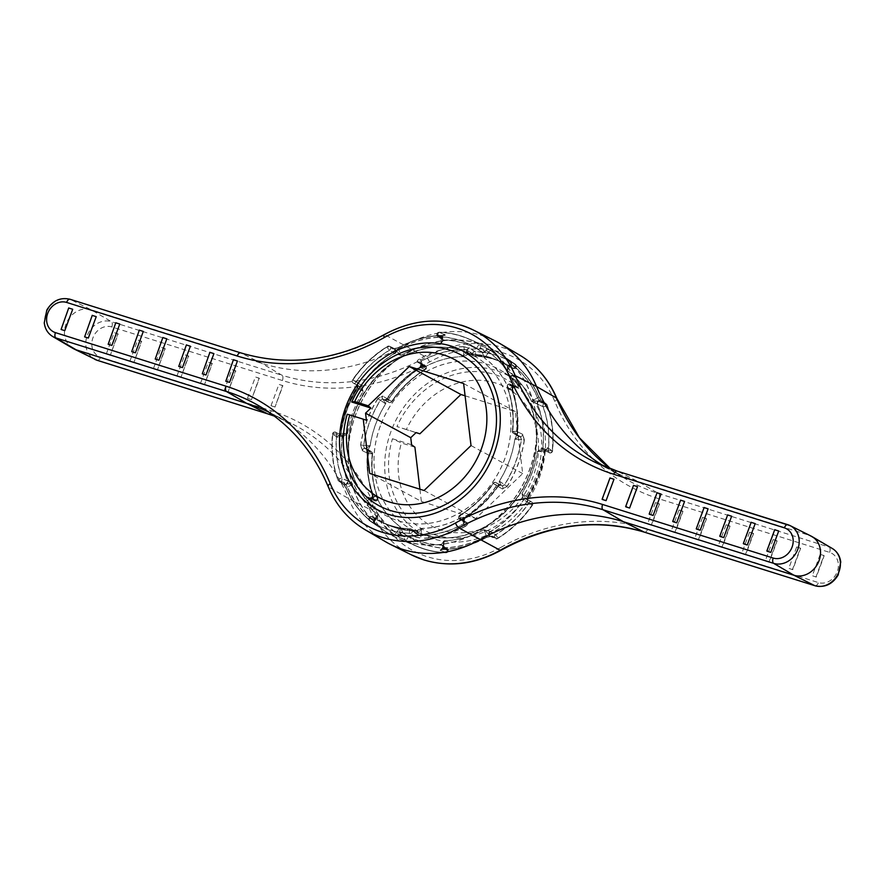 <?xml version="1.0" encoding="UTF-8"?>
<svg xmlns="http://www.w3.org/2000/svg" width="885" height="885" viewBox="0 0 885 885"><rect width="100%" height="100%" fill="white"/><g stroke="black" fill="none" stroke-linecap="round" stroke-linejoin="round"><path stroke-width="0.66" stroke-dasharray="4.42 3.32" d="M500.833 485.146L502.215 486.02L504.638 484.814A102.428 87.88 -61.5 0 0 515.457 462.833A102.428 87.88 -61.5 0 0 521.453 439.347L520.502 436.604A2.257 1.881 -63.8 0 0 522.714 434.358L524.396 439.933L514.871 439.281A94.983 81.497 118.5 0 1 499.383 481.152L501.242 485.345A2.257 2.157 113.6 0 0 500.91 485.168A2.257 2.157 113.6 0 1 500.91 485.168A2.257 2.157 113.6 0 0 498.244 485.976L499.383 481.152L507.216 486.396L502.492 489.029L494.084 484.095L498.554 485.788C489.471 499.085 478.331 509.76 465.112 517.813L465.001 517.791A2.257 2.102 -85.8 0 0 464.171 520.822L464.636 521.995L458.983 518.51L464.171 520.822L461.362 517.548L464.702 517.714A98.733 84.717 -61.5 0 0 497.99 485.854A2.257 1.991 117.9 0 1 500.833 485.146L502.215 486.02A2.257 1.87 119 0 1 502.492 489.029M362.286 450.642L368.282 453.596L372.463 453.773L367.64 450.697L370.129 445.719L360.604 445.066L362.286 450.642A2.257 1.881 116.2 0 1 364.498 448.396L365.726 448.407A2.257 2.135 137.5 0 1 367.64 450.697L367.574 450.299C365.959 465.919 367.706 480.644 372.817 494.494L377.552 497.768A2.257 0.929 -20.5 0 1 377.729 497.99A2.257 0.929 -20.5 0 1 376.634 499.328A2.257 0.929 -20.5 0 1 373.802 499.837L367.839 497.182A2.257 1.892 -66.1 0 0 368.746 498.189L368.746 498.189A2.257 1.892 -66.1 0 0 370.417 498.023L369.963 498.034M370.417 498.023L369.963 499.483L376.114 495.932L372.873 494.604A2.257 2.035 -32.8 0 1 371.567 497.359L370.417 498.023L376.379 500.678L371.567 497.359L376.114 495.932A94.983 81.497 118.5 0 0 400.285 526.885L399.71 533.412A2.257 1.903 146.1 0 1 402.708 532.803L400.285 526.885L396.214 533.102A2.257 1.151 -53.7 0 1 393.991 534.44L405.186 540.027A2.257 1.151 123.4 0 0 407.343 538.644A2.257 1.151 123.4 0 0 407.576 536.221L402.985 533.091A98.733 84.717 -61.5 0 0 421.271 541.775A98.733 84.717 -61.5 0 0 441.515 545.193A2.257 1.903 123.6 0 1 442.389 545.459L442.345 545.414A2.257 1.748 -40.3 0 0 442.345 545.414A2.257 1.748 -40.3 0 1 442.622 546.886L442.456 548.224L447.976 550.57L443.142 547.361L442.5 545.614L442.201 548.092L440.94 549.74L442.423 549.629A2.257 1.04 89.1 0 1 442.212 549.585C439.867 549.64 439.192 549.917 440.199 550.426A2.257 1.958 -67 0 0 442.456 548.224L443.407 547.926L444.303 540.713L441.195 544.894L446.35 548.401A2.257 1.062 -88.1 0 1 447.002 551.101A2.257 1.062 -88.1 0 1 445.907 552.804A2.257 1.062 -88.1 0 1 445.719 552.76L440.199 550.426M486.23 537.472L491.983 536.177A2.257 1.98 114.8 0 1 490.19 536.321L490.19 536.321A2.257 1.98 114.8 0 1 489.272 535.348L488.808 534.186A2.257 1.637 130.7 0 1 490.146 531.431L483.962 529.794L488.808 534.186L494.494 537.77L489.272 535.348L486.473 536.078A2.257 0.697 -118.9 0 1 486.54 537.494L486.54 537.494A2.257 0.697 -118.9 0 1 486.23 537.472A104.673 89.816 -61.5 0 1 442.212 549.585M491.983 536.177L497.215 538.589A2.257 0.653 58.7 0 0 497.525 538.622A2.257 0.653 58.7 0 0 497.381 537.239A2.257 0.653 58.7 0 0 495.611 534.85L490.522 531.708A98.733 84.717 -61.5 0 0 508.687 517.725A98.733 84.717 -61.5 0 0 523.809 499.848A2.257 1.87 119 0 1 526.409 498.996L525.79 498.642A2.257 1.582 -59.6 0 1 525.878 498.709L531.852 502.027L525.878 498.709L521.984 493.41A94.983 81.497 118.5 0 0 537.472 451.538L543.91 449.956A2.257 1.604 109.9 0 1 543.423 449.89A2.257 1.604 109.9 0 1 543.412 449.89A2.257 1.604 109.9 0 1 542.505 447.943L537.472 451.538L545.271 451.372C542.826 467.855 537.118 483.298 528.124 497.713L527.239 502.448A2.257 1.991 -62.1 0 0 526.852 499.383L527.261 499.97L528.124 497.713L521.984 493.41L523.389 499.616L532.482 505.18L527.239 502.448M545.138 449.967L545.813 449.58L545.072 451.14C545.536 448.507 546.322 447.39 547.45 447.777A2.257 1.98 121.1 0 1 545.138 449.967L543.91 449.956L550.016 452.91L545.138 449.967L544.054 451.604A102.428 87.88 118.5 0 1 527.239 497.071L526.852 499.383M537.272 404.036A2.257 1.704 -79.7 0 1 538.069 400.993L539.219 400.33L544.131 403.582L538.069 400.993L531.487 401.325A94.983 81.497 118.5 0 0 507.315 370.373L509.926 364.952A2.257 1.847 92.7 0 1 507.437 365.826L507.315 370.373L511.386 364.155A2.257 1.151 126.3 0 0 511.696 361.788C523.555 370.583 532.56 382.099 538.688 396.336L538.688 396.336A2.257 0.951 -23.1 0 0 538.511 396.126L541.908 401.226A2.257 1.969 -56.5 0 0 541.222 400.352L541.222 400.352A2.257 1.969 -56.5 0 0 539.219 400.33L537.637 397.774L531.487 401.325L543.069 406.547A2.257 0.929 159.5 0 0 545.912 406.038A2.257 0.929 159.5 0 0 547.007 404.699A2.257 0.929 159.5 0 0 546.819 404.478L541.908 401.226M538.511 396.126A104.673 89.816 -61.5 0 0 511.685 361.777A2.257 1.151 126.3 0 0 511.685 361.777L510.335 360.815A2.257 1.936 124.3 0 1 510.678 363.79L509.926 364.952L515.778 367.275L510.678 363.79M499.771 353.58A105.868 90.845 -61.5 0 0 485.788 346.002A105.868 90.845 -61.5 0 0 479.095 343.557A105.868 90.845 -61.5 0 0 360.737 402.863A105.868 90.845 -61.5 0 0 385.229 531.42A105.868 90.845 -61.5 0 0 399.212 538.998A105.868 90.845 -61.5 0 0 405.905 541.443A105.868 90.845 -61.5 0 0 524.263 482.137A105.868 90.845 -61.5 0 0 499.771 353.58L515.435 364.288A103.799 89.075 -61.5 0 0 496.197 355.151A103.799 89.075 -61.5 0 0 474.902 351.555L469.537 347.993A2.257 1.903 -56.4 0 0 467.18 350.128L464.194 349.332L463.298 356.544L468.95 353.746L474.272 355.914A2.257 1.062 91.9 0 0 474.46 355.958A2.257 1.062 91.9 0 0 475.555 354.265A2.257 1.062 91.9 0 0 474.902 351.555A2.257 1.903 -56.4 0 0 472.546 353.69L467.014 351.478A2.257 1.991 -90.7 0 0 468.95 353.746L469.304 353.812A2.257 1.958 113 0 1 467.568 351.588M510.568 365.085A2.257 1.925 112.7 0 1 508.101 366.058L508.222 366.091A2.257 1.847 92.7 0 1 508.222 366.091L510.457 363.558C510.733 361.334 510.556 360.328 509.926 360.527L515.457 364.299A2.257 1.936 124.3 0 1 515.778 367.275A2.257 1.925 112.7 0 1 513.322 368.237A2.257 2.257 0 0 0 515.457 364.299A2.257 1.936 124.3 0 1 515.457 364.299A2.257 1.151 -56.6 0 1 515.203 366.711A2.257 1.151 -56.6 0 1 513.046 368.094A99.308 85.214 -61.5 0 0 500.91 361.644A99.308 85.214 -61.5 0 0 494.638 359.354A99.308 85.214 -61.5 0 0 474.272 355.914A2.257 1.958 113 0 1 472.546 353.69L467.18 350.128L467.014 351.478L463.298 356.544A94.983 81.497 118.5 0 0 423.638 367.452L421.127 361.18A2.257 0.697 61.1 0 0 419.446 358.735C417.266 360.106 416.702 361.279 417.753 362.242L423.406 365.726A2.257 0.653 -121.3 0 1 425.176 368.116A2.257 0.653 -121.3 0 1 425.32 369.499A2.257 0.653 -121.3 0 1 425.01 369.465L419.999 367.209L423.638 367.452L420.829 364.177A2.257 2.102 94.2 0 1 419.999 367.209L419.888 367.187C406.669 375.24 395.529 385.915 386.446 399.201L390.916 400.905L382.508 395.971A2.257 1.87 -61 0 0 382.785 398.98L380.362 400.186L385.617 403.848L386.756 399.024A2.257 2.157 -66.4 0 1 384.101 399.843A2.257 2.157 -66.4 0 0 384.101 399.843A2.257 2.157 -66.4 0 1 383.758 399.655L385.617 403.848A94.983 81.497 118.5 0 0 370.129 445.719L365.726 448.407L370.494 451.35L364.498 448.396L363.547 445.653A102.428 87.88 118.5 0 1 369.543 422.167A102.428 87.88 118.5 0 1 380.362 400.186L377.784 398.604L382.508 395.971M377.563 519.174L371.954 516.906A2.257 1.151 123.4 0 0 369.797 518.289A2.257 1.151 123.4 0 0 369.565 520.712L373.315 523.223A2.257 1.151 -53.7 0 1 373.614 520.845L377.685 514.627L377.563 519.174A2.257 1.847 -87.3 0 0 375.074 520.048L374.322 521.21A2.257 1.936 -55.7 0 0 374.665 524.185L385.229 531.42M347.728 480.964L353.513 483.675L346.931 484.006L340.869 481.418L345.781 484.67A2.257 1.969 123.5 0 1 343.778 484.648L343.778 484.648A2.257 1.969 123.5 0 1 343.092 483.774L346.489 488.874A2.257 0.951 156.9 0 1 346.312 488.664L343.778 484.637L338.866 481.396A2.257 1.969 123.5 0 1 338.181 480.522A2.257 0.929 -20.5 0 1 337.993 480.301A2.257 0.929 -20.5 0 1 339.088 478.962A2.257 0.929 -20.5 0 1 341.931 478.453L347.728 480.964A2.257 1.704 100.3 0 1 346.931 484.006L345.781 484.67L347.363 487.226A2.257 0.951 156.9 0 0 346.312 488.664C352.44 502.901 361.445 514.417 373.304 523.212A2.257 1.151 -53.7 0 1 373.304 523.212A104.673 89.816 118.5 0 1 346.489 488.874M482.292 352.197A2.257 1.903 -33.9 0 0 485.29 351.588L484.714 358.115A94.983 81.497 118.5 0 1 508.886 389.068L513.433 387.641A2.257 2.035 147.2 0 0 512.127 390.396L512.183 390.506C517.294 404.356 519.041 419.081 517.426 434.701L517.36 434.303A2.257 2.135 -42.5 0 0 519.274 436.593L514.871 439.281L517.128 434.126A98.733 84.717 -61.5 0 0 511.884 390.163L508.886 389.068L515.037 385.517A102.428 87.88 -61.5 0 0 488.785 351.898L486.042 350.438A2.257 1.925 -67.3 0 0 485.599 347.396L491.009 350.56A2.257 1.151 126.3 0 0 488.785 351.898L484.714 358.115L482.015 351.909A98.733 84.717 -61.5 0 0 463.729 343.225A98.733 84.717 -61.5 0 0 443.485 339.807L440.697 344.287L441.593 337.074A102.428 87.88 -61.5 0 0 398.527 348.922L395.728 349.652A2.257 1.98 -65.2 0 0 393.017 348.823L398.77 347.528A2.257 0.697 61.1 0 0 398.46 347.506A2.257 0.697 61.1 0 0 398.527 348.922L401.038 355.206L394.478 353.292A98.733 84.717 -61.5 0 0 361.191 385.152L363.016 391.59L357.761 387.929A102.428 87.88 -61.5 0 0 340.946 433.396L347.528 433.462L342.495 437.057A2.257 1.604 -70.1 0 0 341.588 435.11A2.257 1.604 -70.1 0 0 341.577 435.11A2.257 1.604 -70.1 0 0 341.09 435.044L339.862 435.033A2.257 1.98 -58.9 0 0 337.55 437.223C338.667 437.61 339.464 436.493 339.928 433.86L340.946 433.396L339.862 435.033L334.984 432.09L341.09 435.044L347.528 433.462A94.983 81.497 118.5 0 1 363.016 391.59L359.122 386.291L353.148 382.973L358.148 385.617A2.257 1.991 117.9 0 1 357.761 382.552L356.876 387.287L357.739 385.03L359.122 386.291A2.257 1.582 120.4 0 0 359.21 386.358L358.591 386.004A2.257 1.87 119 0 1 358.458 385.915M517.161 387.818C518.444 388.161 518.676 387.188 517.836 384.92A2.257 0.951 -23.1 0 0 515.037 385.517L514.583 386.977A2.257 1.892 113.9 0 1 516.254 386.811L516.254 386.811A2.257 1.892 113.9 0 1 517.161 387.818L511.198 385.163A2.257 0.929 159.5 0 0 508.366 385.672A2.257 0.929 159.5 0 0 507.271 387.01A2.257 0.929 159.5 0 0 507.448 387.232L511.884 390.163A2.257 1.969 123.5 0 1 513.046 387.254L508.621 384.322L514.583 386.977L513.046 387.254M463.696 520.69A2.257 1.98 114.8 0 1 464.702 517.714L459.99 515.535A2.257 0.653 58.7 0 0 459.68 515.501A2.257 0.653 58.7 0 0 459.824 516.884A2.257 0.653 58.7 0 0 461.594 519.274L467.247 522.758C468.298 523.721 467.745 524.882 465.554 526.265A2.257 0.697 -118.9 0 1 463.873 523.82L464.636 521.995A2.257 1.881 121.6 0 0 465.311 522.836L464.636 521.995M415.463 537.007L421.537 538.368A2.257 1.04 89.1 0 1 420.806 535.668L417.82 534.872A2.257 1.903 123.6 0 1 415.463 537.007L410.098 533.445A2.257 1.062 -88.1 0 1 409.445 530.735A2.257 1.062 -88.1 0 1 410.54 529.042A2.257 1.062 -88.1 0 1 410.728 529.086L416.05 531.254L421.702 528.456L417.985 533.522L412.454 531.31L417.82 534.872L417.985 533.522A2.257 1.991 89.3 0 0 416.05 531.254L415.696 531.188A2.257 1.958 113 0 1 417.432 533.412M390.982 431.482A90.104 77.316 -61.5 0 0 428.263 536.885A90.104 77.316 -61.5 0 0 539.219 478.033A90.104 77.316 -61.5 0 0 513.842 379.079A90.104 77.316 -61.5 0 0 390.982 431.482A90.104 77.316 -61.5 0 0 428.263 536.885A90.104 77.316 -61.5 0 0 539.219 478.033A90.104 77.316 -61.5 0 0 513.842 379.079A90.104 77.316 -61.5 0 0 390.982 431.482M72.913 348.38A21.461 18.408 118.5 0 1 66.773 322.317A21.461 18.408 118.5 0 1 91.033 309.739L261.65 363.315A213.739 183.394 -61.5 0 0 405.197 345.238A114.43 98.191 118.5 0 1 482.059 335.559A114.43 98.191 118.5 0 1 494.516 340.581M385.451 541.686A114.43 98.191 118.5 0 1 348.502 498.52A213.739 183.394 -61.5 0 0 279.483 417.908A213.739 183.394 -61.5 0 0 270.08 412.808A213.739 183.394 -61.5 0 0 269.151 412.344M604.632 466.572A213.739 183.394 -61.5 0 0 605.517 467.092A213.739 183.394 -61.5 0 0 614.92 472.192A213.739 183.394 -61.5 0 0 638.185 481.573L808.801 535.159A21.461 18.408 118.5 0 1 811.136 536.111M679.005 510.003L682.711 511.165L674.801 532.549L671.095 531.387L675.067 532.737L682.966 511.386L679.005 510.003L671.095 531.387M247.49 398.35L251.196 399.511L247.49 398.35L255.4 376.966L259.36 378.337L251.462 399.688L259.106 378.127L255.4 376.966M702.535 517.393L706.241 518.555L698.331 539.938L694.625 538.777L698.597 540.127L706.495 518.776L702.535 517.393L694.625 538.777M223.96 390.96L227.666 392.121L223.96 390.96L231.87 369.565L235.83 370.948L227.932 392.298L235.576 370.738L231.87 369.565M726.076 524.783L729.782 525.944L721.872 547.339L718.166 546.167L722.138 547.516L730.036 526.166L726.076 524.783L718.166 546.167M200.419 383.57L204.125 384.732L200.419 383.57L208.329 362.175L212.289 363.558L204.391 384.909L212.035 363.337L208.329 362.175M749.606 532.173L753.312 533.334L745.402 554.729L741.696 553.556L745.668 554.906L753.566 533.555L749.606 532.173L741.696 553.556M176.889 376.169L180.595 377.342L176.889 376.169L184.799 354.785L188.759 356.168L180.861 377.519L188.505 355.947L184.799 354.785M773.136 539.562L776.842 540.724L768.932 562.119L765.226 560.957L769.198 562.296L777.096 540.945L773.136 539.562L765.226 560.957M153.359 368.779L157.065 369.952L153.359 368.779L161.269 347.396L165.23 348.778L157.331 370.129L164.975 348.557L161.269 347.396M796.677 546.952L800.383 548.125L792.473 569.509L788.767 568.347L792.739 569.686L800.637 548.335L796.677 546.952L788.767 568.347M129.818 361.39L133.524 362.551L129.818 361.39L137.728 340.006L141.689 341.389L133.79 362.739L141.434 341.167L137.728 340.006M820.207 554.353L823.913 555.514L816.003 576.898L812.297 575.737L816.269 577.075L824.167 555.725L820.207 554.353L812.297 575.737M106.288 354L109.994 355.162L106.288 354L114.198 332.616L118.159 333.999L110.26 355.35L117.904 333.778L114.198 332.616M655.475 502.614L659.181 503.775L651.272 525.159L647.566 523.997L651.537 525.347L659.436 503.996L655.475 502.614L647.566 523.997M271.02 405.739L274.726 406.901L271.02 405.739L278.93 384.356L282.89 385.738L274.992 407.089L282.636 385.517L278.93 384.356M613.98 479.261L610.274 478.099L602.364 499.483M637.51 486.65L633.804 485.489L625.894 506.873M661.04 494.04L657.334 492.879L649.424 514.262M684.581 501.43L680.875 500.268L672.965 521.663M708.111 508.831L704.405 507.658L696.495 529.053M731.641 516.221L727.935 515.048L720.025 536.443M755.182 523.61L751.476 522.449L743.566 543.832M778.711 531L775.006 529.838L767.096 551.222M237.434 361.003L233.728 359.841L225.819 381.225M213.905 353.613L210.199 352.451L202.289 373.835M190.375 346.223L186.669 345.062L178.759 366.445M166.834 338.833L163.128 337.661L155.218 359.056M143.304 331.444L139.598 330.271L131.688 351.666M119.774 324.043L116.068 322.881L108.158 344.276M96.233 316.653L92.527 315.491L84.617 336.875M72.703 309.263L68.997 308.102L61.087 329.485M775.006 529.838L775.824 529.905M751.476 522.449L752.294 522.515M727.935 515.048L728.764 515.125M704.405 507.658L705.223 507.724M680.875 500.268L681.693 500.335M657.334 492.879L658.163 492.945M633.804 485.489L634.622 485.555M610.274 478.099L611.092 478.166M444.801 334.574C445.808 335.083 445.133 335.36 442.788 335.415A2.257 1.04 -90.9 0 0 442.577 335.371L444.06 335.26L442.799 336.908L442.5 339.386L441.858 337.639L437.024 334.43L442.544 336.776A2.257 1.958 113 0 1 444.801 334.574L439.281 332.24A2.257 1.062 91.9 0 0 439.093 332.196A2.257 1.062 91.9 0 0 437.998 333.899A2.257 1.062 91.9 0 0 438.65 336.599L443.485 339.807A2.257 1.903 123.6 0 1 441.858 337.639M417.753 362.242A2.257 1.881 121.6 0 1 420.364 363.005L420.795 364.432L420.109 362.695L421.127 361.18A102.428 87.88 118.5 0 1 464.194 349.332A2.257 1.04 -90.9 0 0 463.463 346.632L469.537 347.993M399.401 537.604A2.257 1.925 112.7 0 1 398.958 534.562L396.214 533.102A102.428 87.88 118.5 0 1 369.963 499.483A2.257 0.951 156.9 0 1 367.164 500.08C366.324 497.801 366.556 496.839 367.839 497.182M371.567 497.359L368.746 498.189L374.709 500.833A2.257 1.892 -66.1 0 0 376.379 500.678A2.257 1.969 123.5 0 0 377.552 497.768A99.308 85.214 -61.5 0 1 372.397 476.34A99.308 85.214 -61.5 0 1 372.275 453.529A2.257 1.98 121.1 0 0 371.39 451.604L366.987 448.949A2.257 1.98 121.1 0 1 367.872 450.874A98.733 84.717 -61.5 0 0 368.005 473.541A98.733 84.717 -61.5 0 0 373.116 494.837A2.257 1.969 123.5 0 1 371.954 497.746M361.611 385.384A2.257 1.582 120.4 0 1 359.21 386.358L359.122 386.291M341.09 435.044L339.187 435.42L339.729 433.628C342.174 417.145 347.882 401.702 356.876 387.287L357.761 387.929L358.148 385.617M443.805 340.106A2.257 1.748 139.7 0 1 442.378 338.114L442.544 336.776L441.593 337.074L442.544 336.776M394.854 353.569A2.257 1.637 -49.3 0 0 396.192 350.814L401.038 355.206A94.983 81.497 118.5 0 1 440.697 344.287L442.644 339.574L437.776 336.322A2.257 1.903 -56.4 0 0 438.65 336.599A99.308 85.214 -61.5 0 1 477.424 348.778A2.257 1.151 -56.6 0 1 477.657 346.356A2.257 1.151 -56.6 0 1 479.814 344.973L485.599 347.396M441.593 337.074A2.257 1.04 -90.9 0 1 442.577 335.371C427.4 335.669 412.698 339.707 398.46 347.506L394.81 348.679L389.588 346.267A2.257 1.98 -65.2 0 0 387.785 346.411A103.799 89.075 -61.5 0 0 352.772 379.919L361.191 385.152A2.257 1.87 119 0 1 358.591 386.004L353.292 383.061A2.257 1.87 -61 0 0 355.892 382.209A99.308 85.214 -61.5 0 1 389.389 350.15A2.257 0.653 -121.3 0 1 387.619 347.761A2.257 0.653 -121.3 0 1 387.475 346.378A2.257 0.653 -121.3 0 1 387.785 346.411L393.017 348.823M547.45 447.777L552.34 450.719A103.799 89.075 -61.5 0 0 546.819 404.478A2.257 1.969 -56.5 0 0 546.134 403.604L541.222 400.352L538.688 396.336A2.257 0.951 -23.1 0 1 537.637 397.774A102.428 87.88 118.5 0 0 511.386 364.155M518.898 436.305L520.502 436.604L514.506 433.65L518.898 436.305A2.257 1.98 -58.9 0 1 517.128 434.126L512.725 431.471A99.308 85.214 -61.5 0 0 507.448 387.232A2.257 1.969 -56.5 0 1 508.621 384.322A2.257 1.892 113.9 0 1 510.291 384.167L516.254 386.811L513.433 387.641M525.878 498.709L525.79 498.642A2.257 1.582 -59.6 0 0 523.389 499.616M442.456 548.224L443.407 547.926A102.428 87.88 118.5 0 0 486.473 536.078L483.962 529.794A94.983 81.497 118.5 0 1 444.303 540.713L442.356 545.426A2.257 1.748 -40.3 0 0 441.195 544.894M442.478 548.058L443.418 547.749L442.478 548.058L442.644 546.731A2.257 1.759 -41.1 0 0 442.356 545.237L442.223 547.915L440.962 549.563L442.445 549.452A2.257 1.04 89.1 0 1 442.234 549.408C439.889 549.463 439.214 549.74 440.221 550.249A2.257 1.958 -67 0 0 442.478 548.058L447.998 550.393L442.644 546.731L444.314 540.624A94.894 81.42 118.5 0 0 483.929 529.728L488.752 534.042A2.257 1.648 130.2 0 1 490.069 531.277L483.929 529.728L486.407 535.923A2.257 0.697 -118.9 0 1 486.484 537.35A2.257 0.697 -118.9 0 1 486.164 537.328L491.927 536.022L497.149 538.445A2.257 0.653 58.7 0 0 497.47 538.467A2.257 0.653 58.7 0 0 497.315 537.095A2.257 0.653 58.7 0 0 495.556 534.695A99.12 85.06 -61.5 0 0 513.798 520.657A99.12 85.06 -61.5 0 0 528.987 502.702A2.257 1.87 119 0 1 531.719 501.939L525.756 498.62L521.929 493.365A94.894 81.42 118.5 0 0 537.394 451.538L543.766 449.956A2.257 1.626 110.3 0 1 543.268 449.89A2.257 1.626 110.3 0 1 543.257 449.879A2.257 1.626 110.3 0 1 542.339 447.932L537.394 451.538L545.105 451.372L538.998 475.278L527.759 497.514L527.106 502.359A2.257 1.991 -62.1 0 0 526.73 499.295L531.719 501.939A2.257 2.257 0 0 1 532.482 505.18C522.969 519.041 511.309 530.192 497.525 538.622A2.257 2.257 0 0 1 495.412 538.733A2.257 1.98 114.8 0 1 494.494 537.77A2.257 1.881 121.6 0 1 495.611 534.85A99.308 85.214 -61.5 0 0 513.897 520.778A99.308 85.214 -61.5 0 0 529.108 502.791A2.257 1.87 119 0 1 531.852 502.027A2.257 1.991 -62.1 0 1 532.228 505.081A103.799 89.075 -61.5 0 1 497.215 538.589A2.257 1.98 114.8 0 1 495.412 538.733L490.19 536.321L486.54 537.494C472.302 545.293 457.6 549.331 442.423 549.629A2.257 1.04 89.1 0 0 443.407 547.926M420.829 364.177L426.017 366.49A2.257 1.98 114.8 0 1 425.01 369.465A99.308 85.214 -61.5 0 0 406.724 383.537A99.308 85.214 -61.5 0 0 391.513 401.524A2.257 1.991 117.9 0 1 388.67 402.233L382.785 398.98L388.67 402.233A2.257 1.87 -61 0 1 388.393 399.235A103.799 89.075 -61.5 0 1 423.406 365.726A2.257 1.881 121.6 0 1 425.342 365.649L420.109 362.695M415.696 531.188A98.733 84.717 -61.5 0 1 395.462 527.77A98.733 84.717 -61.5 0 1 389.223 525.502L384.09 523.356C392.442 526.829 401.259 528.721 410.54 529.042A2.257 2.257 0 0 1 411.348 529.219L416.315 531.321L395.54 527.803L389.223 525.502A98.733 84.717 -61.5 0 1 377.165 519.086A2.257 1.925 -67.3 0 0 376.899 518.942L376.003 519.207L377.685 514.627A94.983 81.497 118.5 0 1 353.513 483.675L347.363 487.226A102.428 87.88 -61.5 0 0 373.614 520.845L369.222 517.725L374.432 519.915L376.003 519.207L374.543 521.442C374.266 523.666 374.444 524.672 375.074 524.473L369.543 520.701A103.799 89.075 -61.5 0 0 388.803 529.849A103.799 89.075 -61.5 0 0 410.098 533.445A2.257 1.903 123.6 0 0 412.454 531.31A2.257 1.958 -67 0 0 410.728 529.086A99.308 85.214 -61.5 0 1 384.09 523.356A99.308 85.214 -61.5 0 1 371.954 516.906A2.257 1.925 112.7 0 0 371.678 516.763A2.257 2.257 0 0 0 369.543 520.701A2.257 1.936 -55.7 0 0 369.565 520.712A2.257 1.936 -55.7 0 1 369.222 517.725A2.257 1.925 112.7 0 1 371.678 516.763L376.899 518.942A2.257 1.925 -67.3 0 0 374.432 519.915M373.614 520.845L374.322 521.21M467.247 522.758A2.257 1.881 121.6 0 1 465.311 522.836L459.658 519.351A2.257 1.881 -58.4 0 0 461.594 519.274A103.799 89.075 -61.5 0 0 496.607 485.765A2.257 1.87 119 0 0 496.33 482.767A2.257 1.991 -62.1 0 0 493.487 483.476A99.308 85.214 -61.5 0 1 459.99 515.535A2.257 1.98 114.8 0 0 458.983 518.51A2.257 1.881 -58.4 0 0 459.658 519.351A2.257 2.257 0 0 1 459.68 515.501C472.9 507.426 484.084 496.717 493.244 483.376A2.257 2.257 0 0 1 496.153 482.657L500.91 485.168L498.554 485.788M464.89 522.305L464.171 520.822M522.714 434.358L516.718 431.404A103.799 89.075 -61.5 0 0 511.198 385.163A2.257 1.892 113.9 0 0 510.291 384.167A2.257 2.257 0 0 0 507.271 387.01C512.36 400.805 514.119 415.541 512.537 431.227A2.257 2.257 0 0 0 513.61 433.396A2.257 1.98 121.1 0 1 512.725 431.471L516.718 431.404A2.257 1.881 -63.8 0 1 514.506 433.65A2.257 1.98 121.1 0 1 513.61 433.396L517.891 435.929A2.257 2.135 -42.5 0 0 517.891 435.929L517.426 434.701M544.939 449.901L543.91 449.956M416.038 432.621L406.348 429.579A78.677 67.503 118.5 0 1 498.443 383.99A78.677 67.503 118.5 0 1 533.047 476.838A78.677 67.503 118.5 0 1 444.104 530.878A78.677 67.503 118.5 0 1 401.403 442.954L392.453 438.75A85.823 73.643 -61.5 0 0 438.141 535.746A85.823 73.643 -61.5 0 0 535.702 476.926A85.823 73.643 -61.5 0 0 497.436 375.45A85.823 73.643 -61.5 0 0 396.956 426.548L416.105 432.566M340.083 433.86L341.101 433.407L340.028 435.033A2.257 1.98 -58.9 0 0 337.705 437.223C338.833 437.61 339.63 436.493 340.083 433.86A104.496 89.662 118.5 0 1 346.201 409.899A104.496 89.662 118.5 0 1 357.241 387.486L357.894 382.641L352.65 379.908L361.744 385.473L363.071 391.635L359.244 386.38L353.281 383.061L358.27 385.705A2.257 1.991 117.9 0 1 357.894 382.641M523.256 499.527A2.257 1.604 -59.7 0 1 525.668 498.565L525.668 498.565A2.257 1.604 -59.7 0 1 525.756 498.62L527.128 499.881L528.002 497.624L521.929 493.365L523.256 499.527L532.35 505.092L527.106 502.359M405.961 541.266A105.691 90.69 -61.5 0 0 524.13 482.071A105.691 90.69 -61.5 0 0 499.671 353.734A105.691 90.69 -61.5 0 0 485.71 346.157A105.691 90.69 -61.5 0 0 479.039 343.734A105.691 90.69 -61.5 0 0 360.87 402.929A105.691 90.69 -61.5 0 0 385.329 531.265A105.691 90.69 -61.5 0 0 399.29 538.843A105.691 90.69 -61.5 0 0 405.961 541.266M544.972 449.967L545.658 449.58L544.917 451.14C545.37 448.507 546.167 447.39 547.295 447.777A2.257 1.98 121.1 0 1 544.972 449.967L543.766 449.956L549.862 452.91L544.972 449.967L543.899 451.593A102.24 87.726 118.5 0 1 537.903 475.046A102.24 87.726 118.5 0 1 527.106 496.983L526.73 499.295M547.295 447.777L552.174 450.719A103.622 88.92 -61.5 0 0 546.676 404.567A2.257 1.969 -56.5 0 0 545.99 403.693L541.067 400.44L538.545 396.425A2.257 0.951 -23.1 0 0 538.368 396.214L541.753 401.314A2.257 1.969 -56.5 0 0 541.067 400.44L541.067 400.44A2.257 1.969 -56.5 0 0 539.065 400.418L537.483 397.852L531.409 401.37L542.925 406.635A2.257 0.929 159.5 0 0 545.757 406.126A2.257 0.929 159.5 0 0 546.853 404.788A2.257 0.929 159.5 0 0 546.676 404.567L541.753 401.314M538.368 396.214A104.496 89.662 -61.5 0 0 511.585 361.921L510.247 360.958A2.257 1.936 124.3 0 1 510.579 363.945L509.837 365.085A2.257 1.847 93.9 0 1 507.326 365.959L507.26 370.45L509.837 365.085L515.678 367.419L511.287 364.299A2.257 1.151 126.3 0 0 511.596 361.932A2.257 1.151 126.3 0 0 511.585 361.921C523.433 370.715 532.416 382.22 538.545 396.425A2.257 0.951 -23.1 0 1 537.483 397.852A102.24 87.726 118.5 0 0 511.287 364.299L510.579 363.945M511.596 361.932L515.335 364.443A103.622 88.92 -61.5 0 0 496.131 355.316A103.622 88.92 -61.5 0 0 474.88 351.732L469.515 348.17A2.257 1.903 -56.4 0 0 467.158 350.305L464.171 349.509L463.286 356.633L468.917 353.9L474.249 356.091A2.257 1.062 91.9 0 0 474.437 356.135A2.257 1.062 91.9 0 0 475.533 354.431A2.257 1.062 91.9 0 0 474.88 351.732A2.257 1.903 -56.4 0 0 472.524 353.867L466.992 351.633A2.257 1.991 -89.2 0 0 468.917 353.9L469.238 353.967A2.257 1.958 113 0 1 467.512 351.743M510.424 365.217A2.257 1.925 112.7 0 1 507.957 366.191L510.357 363.702C510.634 361.489 510.468 360.472 509.837 360.682L515.358 364.454A2.257 1.936 124.3 0 1 515.358 364.454A2.257 1.151 -56.6 0 1 515.103 366.866A2.257 1.151 -56.6 0 1 512.946 368.248A99.12 85.06 -61.5 0 0 500.833 361.81A99.12 85.06 -61.5 0 0 494.582 359.52A99.12 85.06 -61.5 0 0 474.249 356.091A2.257 1.958 113 0 1 472.524 353.867L467.158 350.305L463.286 356.633A94.894 81.42 118.5 0 0 423.672 367.529L421.194 361.334A2.257 0.697 61.1 0 0 419.512 358.89C417.322 360.261 416.758 361.434 417.82 362.396L423.472 365.87A2.257 0.653 -121.3 0 1 425.231 368.271A2.257 0.653 -121.3 0 1 425.386 369.642A2.257 0.653 -121.3 0 1 425.065 369.62L420.043 367.341L423.672 367.529L420.884 364.31A2.257 2.102 95.8 0 1 420.043 367.341L419.933 367.308C406.735 375.362 395.606 386.026 386.535 399.29L391.037 400.993L382.63 396.06A2.257 1.87 -61 0 0 382.906 399.069L380.495 400.274L385.672 403.892L386.867 399.102A2.257 2.157 -66 0 1 384.201 399.92A2.257 2.157 -66 0 0 384.201 399.92L384.433 400.031A2.257 1.991 117.9 0 1 384.256 399.92L383.869 399.732A2.257 2.157 -66 0 0 384.19 399.909L386.535 399.301M469.515 348.17L463.441 346.798A2.257 1.04 -90.9 0 1 464.171 349.509A102.24 87.726 118.5 0 0 421.194 361.334L420.165 362.85L420.851 364.554L426.083 366.644A2.257 1.98 114.8 0 1 425.065 369.62A99.12 85.06 -61.5 0 0 406.823 383.659A99.12 85.06 -61.5 0 0 391.635 401.613A2.257 1.991 117.9 0 1 388.792 402.321L382.906 399.069L385.672 403.892A94.894 81.42 118.5 0 0 370.207 445.719L360.759 445.066L362.441 450.642L368.448 453.596L372.629 453.773L367.773 450.686L370.207 445.719L365.87 448.407A2.257 2.124 136 0 1 367.773 450.686L367.706 450.277C366.091 465.864 367.839 480.577 372.939 494.405L377.696 497.68A2.257 0.929 -20.5 0 1 377.884 497.901A2.257 0.929 -20.5 0 1 376.789 499.24A2.257 0.929 -20.5 0 1 373.946 499.748L367.983 497.104A2.257 1.892 -66.1 0 0 368.89 498.1L368.89 498.1A2.257 1.892 -66.1 0 0 370.572 497.934L371.7 497.281A2.257 2.035 -34.4 0 0 373.005 494.516L376.191 495.888L371.7 497.281L370.118 499.394L376.191 495.888A94.894 81.42 118.5 0 0 400.341 526.807L399.799 533.268A2.257 1.903 144.8 0 1 402.797 532.659L400.341 526.807L396.314 532.958A2.257 1.151 -53.7 0 1 394.091 534.286L399.5 537.46A2.257 1.925 112.7 0 1 399.047 534.418L399.799 533.268L404.832 536.841L396.314 532.958A102.24 87.726 118.5 0 1 370.118 499.394A2.257 0.951 156.9 0 1 367.308 499.992C366.478 497.724 366.7 496.75 367.983 497.104M377.674 519.041L372.054 516.751A2.257 1.151 123.4 0 0 369.897 518.134A2.257 1.151 123.4 0 0 369.665 520.557L374.753 524.042A2.257 1.936 -55.7 0 0 374.753 524.042L373.415 523.079A2.257 1.151 -53.7 0 1 373.713 520.701L377.74 514.55L377.674 519.041A2.257 1.847 -86.1 0 0 375.163 519.915L374.421 521.055A2.257 1.936 -55.7 0 0 374.731 524.02L385.329 531.265M347.882 480.887L353.591 483.63L347.064 483.929L341.013 481.329L345.935 484.582A2.257 1.969 123.5 0 1 343.933 484.56L343.933 484.56A2.257 1.969 123.5 0 1 343.247 483.686L346.632 488.785A2.257 0.951 156.9 0 1 346.455 488.575L346.455 488.575A2.257 0.951 156.9 0 1 347.517 487.148L345.935 484.582L347.064 483.929A2.257 1.715 101 0 0 347.882 480.887L347.495 480.776A2.257 1.892 113.9 0 1 346.433 483.73M341.234 435.044L339.342 435.42L346.002 409.722L356.998 387.376L357.894 388.017A102.24 87.726 -61.5 0 0 347.097 409.954A102.24 87.726 -61.5 0 0 341.101 433.407L347.606 433.462L342.661 437.068A2.257 1.626 -69.7 0 0 341.743 435.121A2.257 1.626 -69.7 0 0 341.732 435.11A2.257 1.626 -69.7 0 0 341.234 435.044L335.138 432.09L341.234 435.044L347.606 433.462A94.894 81.42 118.5 0 1 363.071 391.635L357.894 388.017L358.27 385.705L359.233 386.369A2.257 1.604 120.3 0 0 359.332 386.435L358.193 385.639M394.931 353.723L389.444 350.305A2.257 0.653 -121.3 0 1 387.685 347.905A2.257 0.653 -121.3 0 1 387.53 346.533A2.257 0.653 -121.3 0 1 387.851 346.555L393.073 348.978L398.836 347.672A2.257 0.697 61.1 0 0 398.515 347.65A2.257 0.697 61.1 0 0 398.593 349.077L401.071 355.272L394.931 353.723A2.257 1.648 -49.8 0 0 396.248 350.958L395.794 349.796L390.562 347.385L396.248 350.958L401.071 355.272A94.894 81.42 118.5 0 1 440.686 344.376L442.356 338.269L437.002 334.607L442.522 336.942A2.257 1.958 113 0 1 444.779 334.751C445.786 335.26 445.111 335.537 442.765 335.592A2.257 1.04 -90.9 0 0 442.555 335.548L444.038 335.437L442.777 337.085L442.644 339.763A2.257 1.759 138.9 0 1 442.356 338.269L442.522 336.942L441.582 337.251L442.522 336.942M373.713 520.701L374.421 521.055L373.713 520.701A102.24 87.726 -61.5 0 1 347.517 487.148L353.591 483.63A94.894 81.42 118.5 0 0 377.74 514.55L376.081 519.097L377.043 518.809A2.257 1.925 -67.3 0 1 377.309 518.953A98.556 84.562 -61.5 0 0 389.345 525.347A98.556 84.562 -61.5 0 0 395.562 527.615A98.556 84.562 -61.5 0 0 415.762 531.033L421.714 528.367L420.829 535.491A102.24 87.726 -61.5 0 0 463.806 523.666L464.581 521.84A2.257 1.881 -58.4 0 0 467.18 522.604C468.242 523.566 467.678 524.739 465.488 526.11A2.257 0.697 -118.9 0 1 463.806 523.666L461.328 517.471L464.68 517.57A98.556 84.562 -61.5 0 0 497.901 485.776L499.328 481.108L504.505 484.726A102.24 87.726 -61.5 0 0 521.298 439.336L520.336 436.604A2.257 1.881 -63.8 0 0 522.559 434.358L524.241 439.933L514.793 439.281L517.006 434.148A98.556 84.562 -61.5 0 0 511.773 390.274L508.809 389.112L514.882 385.606A102.24 87.726 -61.5 0 0 488.686 352.042L485.953 350.582A2.257 1.925 -67.3 0 0 485.5 347.54L490.909 350.714A2.257 1.151 126.3 0 0 488.686 352.042L484.659 358.193L481.96 352.086A98.556 84.562 -61.5 0 0 463.696 343.424A98.556 84.562 -61.5 0 0 443.496 340.017L440.686 344.376L441.582 337.251A2.257 1.04 -90.9 0 1 442.555 335.548C427.411 335.846 412.731 339.873 398.515 347.65L394.876 348.834A2.257 1.98 114.8 0 1 395.794 349.796L398.593 349.077A102.24 87.726 -61.5 0 1 441.582 337.251M517.017 387.895C518.3 388.238 518.522 387.276 517.692 385.008A2.257 0.951 -23.1 0 0 514.882 385.606L514.428 387.066A2.257 1.892 113.9 0 1 516.11 386.9L516.11 386.9A2.257 1.892 113.9 0 1 517.017 387.895L511.054 385.252A2.257 0.929 159.5 0 0 508.211 385.76A2.257 0.929 159.5 0 0 507.116 387.099A2.257 0.929 159.5 0 0 507.304 387.32L511.773 390.274A2.257 1.969 123.5 0 1 512.935 387.365L508.466 384.411L514.428 387.066L512.935 387.365M502.37 488.94L507.083 486.308L504.505 484.726L502.094 485.931A2.257 1.87 119 0 1 502.37 488.94L493.963 484.006L497.901 485.776A2.257 1.991 117.9 0 1 500.744 485.08L496.208 482.679L500.744 485.08M415.485 536.83L421.559 538.202A2.257 1.04 89.1 0 1 420.829 535.491L417.842 534.695A2.257 1.903 123.6 0 1 415.485 536.83L410.12 533.268A2.257 1.062 -88.1 0 1 409.467 530.569A2.257 1.062 -88.1 0 1 410.563 528.865A2.257 1.062 -88.1 0 1 410.751 528.909L416.083 531.1A2.257 1.991 90.8 0 1 418.008 533.367L412.476 531.133L417.842 534.695L421.714 528.367A94.894 81.42 118.5 0 0 461.328 517.471L464.581 521.84L458.917 518.356L464.149 520.446L464.581 521.84M392.453 438.75L411.591 444.757M465.09 395.805L515.28 411.569L522.681 473.575L475.721 518.51L421.371 501.441L369.72 473.431M421.371 501.441L419.91 489.195M475.721 518.51L424.07 490.5M522.681 473.575L471.019 445.564M515.28 411.569L463.629 383.559M414.91 447.19L401.403 442.954M347.252 414.235L366.39 420.242M482.203 352.341A2.257 1.903 -35.2 0 0 485.201 351.732L484.659 358.193A94.894 81.42 118.5 0 1 508.809 389.112L513.3 387.719A2.257 2.035 145.6 0 0 511.995 390.484L512.061 390.595C517.161 404.423 518.909 419.136 517.294 434.723L517.227 434.314A2.257 2.124 -44 0 0 519.13 436.593L520.336 436.604L514.34 433.65L519.13 436.593L514.793 439.281A94.894 81.42 118.5 0 1 499.328 481.108L501.131 485.268A2.257 2.157 114 0 0 500.81 485.091A2.257 2.157 114 0 1 500.81 485.091A2.257 2.157 114 0 0 498.133 485.898L498.465 485.71C489.394 498.974 478.265 509.638 465.067 517.692L464.957 517.659A2.257 2.102 -84.2 0 0 464.116 520.69M491.927 536.022A2.257 1.98 114.8 0 1 490.124 536.166L486.484 537.35C472.269 545.127 457.589 549.154 442.445 549.452A2.257 1.04 89.1 0 0 443.418 547.749L444.314 540.624L441.206 544.717L446.372 548.224A2.257 1.062 -88.1 0 1 447.025 550.924A2.257 1.062 -88.1 0 1 445.929 552.627A2.257 1.062 -88.1 0 1 445.741 552.583L440.221 550.249M362.441 450.642A2.257 1.881 116.2 0 1 364.664 448.396L363.702 445.664A102.24 87.726 118.5 0 1 380.495 400.274L377.917 398.692L382.63 396.06M511.287 364.299L507.26 370.45A94.894 81.42 118.5 0 1 531.409 401.37L539.065 400.418L543.987 403.671L537.936 401.071A2.257 1.715 -79 0 0 537.118 404.113M517.294 434.723L517.902 436.084A2.257 1.98 -58.9 0 1 517.006 434.148L512.57 431.471A99.12 85.06 -61.5 0 0 507.304 387.32A2.257 1.969 -56.5 0 1 508.466 384.411A2.257 1.892 113.9 0 1 510.147 384.256L516.11 386.9L513.3 387.719M399.5 537.46L405.286 539.883A2.257 1.151 123.4 0 0 407.443 538.5A2.257 1.151 123.4 0 0 407.675 536.067L403.04 532.914A98.556 84.562 -61.5 0 0 421.304 541.576A98.556 84.562 -61.5 0 0 441.504 544.983A2.257 1.903 123.6 0 1 442.378 545.26L442.345 545.226A2.257 1.759 -41.1 0 0 441.206 544.717M342.661 437.068L336.809 434.214A99.12 85.06 -61.5 0 0 342.075 478.365A2.257 1.892 -66.1 0 1 341.013 481.329A2.257 1.969 123.5 0 1 339.01 481.307L343.933 484.56L346.455 488.575C352.584 502.78 361.567 514.285 373.404 523.068A2.257 1.151 -53.7 0 1 373.404 523.068A104.496 89.662 118.5 0 1 346.632 488.785M361.744 385.473A2.257 1.604 120.3 0 1 359.332 386.435L358.768 386.114A2.257 1.87 119 0 1 358.624 386.026M357.241 387.486L357.872 385.119L358.27 385.705M443.794 340.283A2.257 1.759 138.9 0 1 442.655 339.774L442.611 339.729A2.257 1.903 123.6 0 1 441.88 337.849M374.421 521.055L369.322 517.581A2.257 1.925 112.7 0 1 371.777 516.608A2.257 2.257 0 0 0 369.642 520.546A2.257 1.936 -55.7 0 0 369.665 520.557L375.163 524.318C374.51 524.495 374.333 523.489 374.643 521.298L376.081 519.097L375.163 519.915L369.322 517.581A2.257 1.936 -55.7 0 0 369.642 520.546A103.622 88.92 -61.5 0 0 388.869 529.684A103.622 88.92 -61.5 0 0 410.12 533.268A2.257 1.903 123.6 0 0 412.476 531.133A2.257 1.958 -67 0 0 410.751 528.909A99.12 85.06 -61.5 0 1 384.167 523.19C392.498 526.652 401.292 528.544 410.563 528.865A2.257 2.257 0 0 1 411.37 529.042L416.381 531.166A2.257 1.958 113 0 1 417.488 533.257M463.674 520.557A2.257 1.98 -65.2 0 1 464.68 517.57L459.934 515.38A2.257 1.98 114.8 0 0 458.917 518.356A2.257 1.881 -58.4 0 0 459.603 519.196L464.835 522.15M443.418 547.749A102.24 87.726 118.5 0 0 486.407 535.923L489.206 535.204L488.752 534.042L494.438 537.615L489.206 535.204A2.257 1.98 114.8 0 0 490.124 536.166L495.357 538.589A2.257 1.98 114.8 0 1 494.438 537.615A2.257 1.881 121.6 0 1 495.556 534.695L490.412 531.531A98.556 84.562 -61.5 0 0 508.543 517.581A98.556 84.562 -61.5 0 0 523.632 499.737A2.257 1.87 119 0 1 526.376 498.974M417.82 362.396A2.257 1.881 121.6 0 1 419.744 362.319L419.744 362.319A2.257 1.881 121.6 0 1 420.419 363.16L420.884 364.31M393.073 348.978A2.257 1.98 114.8 0 1 394.876 348.834L389.643 346.411A2.257 1.98 -65.2 0 0 387.851 346.555A103.622 88.92 -61.5 0 0 352.894 380.008A2.257 1.991 117.9 0 0 353.281 383.061A2.257 1.87 -61 0 0 356.013 382.298A99.12 85.06 -61.5 0 1 389.444 350.305A2.257 1.881 121.6 0 0 390.562 347.385A2.257 1.98 -65.2 0 0 389.643 346.411A2.257 2.257 0 0 0 387.53 346.533C373.769 354.951 362.142 366.069 352.65 379.908A2.257 2.257 0 0 0 353.414 383.15L358.768 386.114A2.257 1.87 119 0 0 361.368 385.263A98.556 84.562 -61.5 0 1 394.588 353.469A2.257 1.881 121.6 0 0 395.695 350.548M366.224 448.673L370.66 451.35L364.664 448.396L366.224 448.673A2.257 1.98 121.1 0 1 367.109 448.927L367.22 449.027A2.257 2.124 136 0 1 367.242 449.049L367.706 450.277M406.348 429.579L396.956 426.548M524.396 439.933A104.673 89.816 118.5 0 1 518.267 463.939A104.673 89.816 118.5 0 1 507.216 486.396M377.784 398.604A104.673 89.816 -61.5 0 0 366.733 421.061A104.673 89.816 -61.5 0 0 360.604 445.066M544.607 450.244A2.257 1.881 116.2 0 1 543.888 450.089L549.297 452.744A2.257 2.257 0 0 0 552.528 450.963C554.187 434.601 552.351 419.18 547.007 404.699A2.257 2.257 0 0 0 546.134 403.604A2.257 1.969 -56.5 0 0 544.131 403.582A2.257 1.892 113.9 0 0 543.069 406.547A99.308 85.214 -61.5 0 1 548.224 427.975A99.308 85.214 -61.5 0 1 548.346 450.786A2.257 1.881 116.2 0 0 550.016 452.91A2.257 1.98 121.1 0 0 552.34 450.719L548.346 450.786L542.947 448.12A98.733 84.717 -61.5 0 0 542.815 425.453A98.733 84.717 -61.5 0 0 537.704 404.157A2.257 1.892 113.9 0 1 538.766 401.204M507.437 365.826L507.835 365.914A2.257 1.925 112.7 0 0 508.101 366.058L513.322 368.237A2.257 1.925 112.7 0 1 513.046 368.094L507.835 365.914A98.733 84.717 -61.5 0 0 495.777 359.498A98.733 84.717 -61.5 0 0 489.538 357.23A98.733 84.717 -61.5 0 0 469.304 353.812M421.304 364.31A2.257 1.98 114.8 0 1 420.298 367.286A98.733 84.717 -61.5 0 0 402.133 381.269A98.733 84.717 -61.5 0 0 387.01 399.146A2.257 1.991 117.9 0 1 384.167 399.854M527.88 497.602A104.673 89.816 -61.5 0 0 545.072 451.14M399.212 538.998L417.875 546.775C426.736 550.459 436.084 552.461 445.907 552.804A2.257 2.257 0 0 0 447.224 548.678A2.257 1.903 123.6 0 0 446.35 548.401A99.308 85.214 -61.5 0 1 425.984 544.961A99.308 85.214 -61.5 0 1 407.576 536.221A2.257 1.936 124.3 0 0 404.744 536.985L398.958 534.562L399.71 533.412L404.744 536.985A2.257 1.925 112.7 0 0 405.186 540.027A103.799 89.075 -61.5 0 0 417.875 546.775A103.799 89.075 -61.5 0 0 424.424 549.165A103.799 89.075 -61.5 0 0 445.719 552.76A2.257 1.958 -67 0 0 447.976 550.57A2.257 1.903 123.6 0 0 447.224 548.678L442.389 545.459A2.257 1.903 123.6 0 1 443.142 547.361M380.362 425.928A91.232 78.278 -61.5 0 0 418.107 532.659A91.232 78.278 -61.5 0 0 423.871 534.75A91.232 78.278 -61.5 0 0 530.458 473.066A91.232 78.278 -61.5 0 0 504.76 372.884A91.232 78.278 -61.5 0 0 486.949 364.244A91.232 78.278 -61.5 0 0 380.362 425.928M400.153 533.854A2.257 1.936 124.3 0 1 402.985 533.091L402.708 532.803M354.542 411.934A91.232 78.278 -61.5 0 0 380.24 512.116A91.232 78.278 -61.5 0 0 398.051 520.756A91.232 78.278 -61.5 0 0 504.638 459.072A91.232 78.278 -61.5 0 0 466.893 352.341A91.232 78.278 -61.5 0 0 461.129 350.25A91.232 78.278 -61.5 0 0 354.542 411.934M342.495 437.057L342.052 436.88A98.733 84.717 -61.5 0 0 347.296 480.843A2.257 1.892 113.9 0 1 346.234 483.796M491.009 350.56A104.673 89.816 118.5 0 1 517.836 384.92M465.554 526.265A104.673 89.816 118.5 0 1 421.537 538.368M484.847 351.146A2.257 1.936 -55.7 0 1 482.015 351.909L477.424 348.778A2.257 1.936 124.3 0 0 480.256 348.015L485.29 351.588L486.042 350.438L480.256 348.015A2.257 1.925 -67.3 0 0 479.814 344.973A103.799 89.075 -61.5 0 0 467.125 338.225A103.799 89.075 -61.5 0 0 460.576 335.835A103.799 89.075 -61.5 0 0 439.281 332.24A2.257 1.958 113 0 0 437.024 334.43A2.257 1.903 -56.4 0 0 437.776 336.322A2.257 2.257 0 0 1 439.093 332.196C448.916 332.539 458.264 334.541 467.125 338.225L485.788 346.002M500.667 547.505A109.132 93.644 118.5 0 1 427.378 556.742A109.132 93.644 118.5 0 1 375.45 508.178A219.037 187.952 -61.5 0 0 271.252 410.728L100.624 357.142A16.151 13.861 118.5 0 1 92.925 337.871A16.151 13.861 118.5 0 1 111.798 326.941L282.415 380.528A219.037 187.952 -61.5 0 0 429.524 361.998A109.132 93.644 118.5 0 1 554.74 401.325A219.037 187.952 -61.5 0 0 658.949 498.786L829.577 552.373A16.151 13.861 118.5 0 1 837.276 571.644A16.151 13.861 118.5 0 1 818.404 582.573L647.787 528.987A219.037 187.952 -61.5 0 0 500.667 547.505A4.502 1.372 60.7 0 1 500.844 550.337M519.749 355.184A113.634 97.505 -61.5 0 0 426.061 357.086L384.853 334.74A113.634 97.505 118.5 0 1 461.185 325.138M270.08 412.808L291.043 423.273L274.361 416.116A214.535 184.08 118.5 0 1 291.043 423.273A214.535 184.08 118.5 0 1 369.753 509.306A113.634 97.505 -61.5 0 0 411.448 554.873M375.45 508.178A4.502 1.903 157.4 0 1 369.753 509.306L348.502 498.52L328.556 486.96A214.535 184.08 -61.5 0 0 259.272 406.038L279.483 417.908M429.524 361.998A4.502 1.372 60.7 0 0 426.061 357.086A214.535 184.08 118.5 0 1 281.972 375.24L261.65 363.315L240.775 352.894A214.535 184.08 -61.5 0 0 384.853 334.74A4.502 1.372 60.7 0 0 384.156 334.663M832.287 548.479A20.665 17.722 -61.5 0 0 829.134 547.085L658.517 493.498A214.535 184.08 118.5 0 1 625.728 478.962A214.535 184.08 118.5 0 1 610.617 468.873M658.949 498.786A4.502 2.279 -72.6 0 0 658.517 493.498L638.185 481.573L617.31 471.152A214.535 184.08 -61.5 0 1 616.956 471.041M829.577 552.373A4.502 2.279 -72.6 0 0 829.134 547.085L808.801 535.159L787.573 524.628M282.415 380.528A4.502 2.279 107.4 0 0 281.972 375.24L111.355 321.653L91.033 309.739L70.147 299.307A20.665 17.722 118.5 0 0 46.794 311.42A20.665 17.722 118.5 0 0 52.713 336.521M111.798 326.941A4.502 2.279 107.4 0 0 111.355 321.653A20.665 17.722 -61.5 0 0 87.748 334.32A20.665 17.722 -61.5 0 0 94.828 359.354M365.251 529.816A113.634 97.505 118.5 0 1 328.556 486.96A4.502 1.903 -22.6 0 1 328.125 486.507M271.252 410.728A4.502 2.279 -72.6 0 1 268.044 413.959M100.624 357.142A4.502 2.279 -72.6 0 1 97.427 360.372M644.579 532.217A4.502 2.279 107.4 0 0 647.787 528.987M815.229 585.804A4.502 2.279 107.4 0 0 818.404 582.573M554.74 401.325A4.502 1.903 157.4 0 0 556.875 398.493M343.092 483.774L338.181 480.522A103.799 89.075 -61.5 0 1 332.66 434.281L337.55 437.223M339.928 433.86A104.673 89.816 118.5 0 1 357.12 387.398M357.761 382.552L352.772 379.919A2.257 1.991 117.9 0 0 353.148 382.973A2.257 1.87 -61 0 0 353.292 383.061A2.257 2.257 0 0 1 352.518 379.82C362.031 365.959 373.691 354.808 387.475 346.378A2.257 2.257 0 0 1 389.588 346.267A2.257 1.98 -65.2 0 1 390.506 347.23L396.192 350.814L395.728 349.652L390.506 347.23A2.257 1.881 121.6 0 1 389.389 350.15L394.478 353.292A2.257 1.881 -58.4 0 0 395.595 350.372M398.77 347.528A104.673 89.816 118.5 0 1 442.788 335.415M461.362 517.548A94.983 81.497 118.5 0 1 421.702 528.456L420.806 535.668A102.428 87.88 -61.5 0 0 463.873 523.82L461.362 517.548M489.405 534.628A2.257 1.881 121.6 0 1 490.522 531.708L490.146 531.431M543.412 449.89L543.888 450.089A2.257 1.881 116.2 0 1 542.947 448.12L542.505 447.943M463.463 346.632A104.673 89.816 -61.5 0 0 419.446 358.735M368.282 453.596A103.799 89.075 -61.5 0 0 373.802 499.837A2.257 1.892 -66.1 0 0 374.709 500.833A2.257 2.257 0 0 0 377.729 497.99C372.64 484.195 370.881 469.459 372.463 453.773A2.257 2.257 0 0 0 371.39 451.604A2.257 1.98 121.1 0 0 370.494 451.35A2.257 1.881 116.2 0 0 368.282 453.596M367.164 500.08A104.673 89.816 -61.5 0 0 393.991 534.44M333.689 433.727L332.66 434.281A2.257 1.98 -58.9 0 1 334.984 432.09A2.257 1.881 116.2 0 1 336.654 434.214L333.689 433.727M341.588 435.11L341.112 434.911A2.257 1.881 -63.8 0 1 342.052 436.88L336.654 434.214A99.308 85.214 -61.5 0 0 341.931 478.453A2.257 1.892 -66.1 0 1 340.869 481.418A2.257 1.969 123.5 0 1 338.866 481.396A2.257 2.257 0 0 1 337.993 480.301C332.649 465.82 330.813 450.399 332.472 434.037A2.257 2.257 0 0 1 335.703 432.256L341.112 434.911A2.257 1.881 -63.8 0 0 340.393 434.756M386.446 399.212L384.101 399.843L388.847 402.343A2.257 2.257 0 0 0 391.756 401.624C400.916 388.283 412.1 377.574 425.32 369.499A2.257 2.257 0 0 0 425.342 365.649A2.257 1.881 121.6 0 1 426.017 366.49L420.364 363.005M525.657 498.554L531.586 501.85A2.257 2.257 0 0 1 532.35 505.092C522.858 518.931 511.231 530.049 497.47 538.467A2.257 2.257 0 0 1 495.357 538.589A2.257 1.98 114.8 0 0 497.149 538.445A103.622 88.92 -61.5 0 0 532.106 504.992A2.257 1.991 -62.1 0 0 531.719 501.939L526.409 498.996A2.257 1.87 119 0 1 526.542 499.085M366.102 448.695A2.257 1.98 121.1 0 1 366.987 448.949L367.574 450.299M527.759 497.514A104.496 89.662 -61.5 0 0 538.799 475.101A104.496 89.662 -61.5 0 0 544.917 451.14M421.326 364.443A2.257 1.98 114.8 0 1 420.32 367.43A98.556 84.562 -61.5 0 0 402.188 381.38A98.556 84.562 -61.5 0 0 387.099 399.224A2.257 1.991 117.9 0 1 384.433 400.031L388.969 402.432A2.257 2.257 0 0 0 391.889 401.713C401.027 388.404 412.189 377.707 425.386 369.642A2.257 2.257 0 0 0 425.397 365.804A2.257 1.881 121.6 0 1 426.083 366.644L420.419 363.16M370.572 497.934L376.534 500.589A2.257 1.892 -66.1 0 1 373.946 499.748A103.622 88.92 -61.5 0 1 368.448 453.596A2.257 1.881 116.2 0 1 370.66 451.35A2.257 1.98 121.1 0 1 372.43 453.529A99.12 85.06 -61.5 0 0 372.563 476.296A99.12 85.06 -61.5 0 0 377.696 497.68A2.257 1.969 123.5 0 1 376.534 500.589L371.7 497.281M370.107 497.945L368.89 498.1L374.853 500.744A2.257 2.257 0 0 0 377.884 497.901C372.795 484.139 371.047 469.426 372.629 453.773A2.257 2.257 0 0 0 371.545 451.604L367.109 448.927A2.257 1.98 121.1 0 1 367.994 450.852A98.556 84.562 -61.5 0 0 368.127 473.475A98.556 84.562 -61.5 0 0 373.227 494.726A2.257 1.969 123.5 0 1 372.065 497.635M443.119 547.151A2.257 1.903 123.6 0 0 442.378 545.26L447.246 548.501A2.257 2.257 0 0 1 445.929 552.627C436.117 552.295 426.791 550.282 417.941 546.609A103.622 88.92 -61.5 0 1 405.286 539.883A2.257 1.925 112.7 0 1 404.832 536.841A2.257 1.936 124.3 0 1 407.675 536.067A99.12 85.06 -61.5 0 0 426.039 544.795A99.12 85.06 -61.5 0 0 446.372 548.224A2.257 1.903 123.6 0 1 447.998 550.393A2.257 1.958 -67 0 1 445.741 552.583A103.622 88.92 -61.5 0 1 424.49 548.999A103.622 88.92 -61.5 0 1 417.941 546.609L399.29 538.843M544.408 450.222A2.257 1.881 116.2 0 1 543.689 450.056L549.131 452.744A2.257 1.881 116.2 0 0 549.862 452.91A2.257 1.98 121.1 0 0 552.174 450.719L548.191 450.786L542.737 448.098A98.556 84.562 -61.5 0 0 542.616 425.475A98.556 84.562 -61.5 0 0 537.505 404.224A2.257 1.892 113.9 0 1 538.567 401.27M548.191 450.786A99.12 85.06 -61.5 0 0 548.058 428.019A99.12 85.06 -61.5 0 0 542.925 406.635A2.257 1.892 113.9 0 1 543.987 403.671A2.257 1.969 -56.5 0 1 545.99 403.693A2.257 2.257 0 0 1 546.853 404.788C552.185 419.236 554.032 434.623 552.373 450.963A2.257 2.257 0 0 1 549.131 452.744A2.257 1.881 116.2 0 1 548.191 450.786M442.234 549.408A104.496 89.662 -61.5 0 0 486.164 537.328M507.326 365.959L507.691 366.047A2.257 1.925 112.7 0 0 507.957 366.191L513.223 368.392A2.257 2.257 0 0 0 515.358 364.454A2.257 1.936 124.3 0 1 515.678 367.419A2.257 1.925 112.7 0 1 512.946 368.248L507.691 366.047A98.556 84.562 -61.5 0 0 495.655 359.653A98.556 84.562 -61.5 0 0 489.438 357.385A98.556 84.562 -61.5 0 0 469.238 353.967M400.208 533.677A2.257 1.936 124.3 0 1 403.04 532.914L402.797 532.659M380.318 425.906A91.232 78.289 -61.5 0 0 418.063 532.637A91.232 78.289 -61.5 0 0 423.827 534.739A91.232 78.289 -61.5 0 0 530.414 473.055A91.232 78.289 -61.5 0 0 504.715 372.851A91.232 78.289 -61.5 0 0 486.905 364.222A91.232 78.289 -61.5 0 0 380.318 425.906M354.586 411.945A91.232 78.289 -61.5 0 0 380.284 512.149A91.232 78.289 -61.5 0 0 398.095 520.778A91.232 78.289 -61.5 0 0 504.682 459.094A91.232 78.289 -61.5 0 0 466.937 352.363A91.232 78.289 -61.5 0 0 461.173 350.261A91.232 78.289 -61.5 0 0 354.586 411.945M341.566 435.11L341.311 434.944A2.257 1.881 -63.8 0 1 342.263 436.902A98.556 84.562 -61.5 0 0 347.495 480.776L342.075 478.365A2.257 0.929 -20.5 0 0 339.243 478.873A2.257 0.929 -20.5 0 0 338.147 480.212A2.257 2.257 0 0 0 339.01 481.307A2.257 1.969 123.5 0 1 338.324 480.433A2.257 0.929 -20.5 0 1 338.147 480.212C332.815 465.764 330.968 450.376 332.627 434.037L332.826 434.281A103.622 88.92 -61.5 0 0 338.324 480.433L343.247 483.686M484.792 351.323A2.257 1.936 -55.7 0 1 481.96 352.086L477.325 348.933A2.257 1.936 124.3 0 0 480.168 348.159L485.201 351.732L485.953 350.582L480.168 348.159A2.257 1.925 -67.3 0 0 479.714 345.117A103.622 88.92 -61.5 0 0 467.059 338.391A103.622 88.92 -61.5 0 0 460.51 336.001A103.622 88.92 -61.5 0 0 439.259 332.417A2.257 1.062 91.9 0 0 439.071 332.373A2.257 1.062 91.9 0 0 437.975 334.076A2.257 1.062 91.9 0 0 438.628 336.776L443.496 340.017A2.257 1.903 123.6 0 1 442.622 339.74L437.754 336.499A2.257 1.903 -56.4 0 0 438.628 336.776A99.12 85.06 -61.5 0 1 477.325 348.933A2.257 1.151 -56.6 0 1 477.557 346.5A2.257 1.151 -56.6 0 1 479.714 345.117L485.5 347.54M490.909 350.714A104.496 89.662 118.5 0 1 517.692 385.008M518.776 436.327A2.257 1.98 -58.9 0 1 517.891 436.073L513.455 433.396A2.257 1.98 121.1 0 1 512.57 431.471L512.371 431.227A2.257 2.257 0 0 0 513.455 433.396A2.257 1.98 121.1 0 0 514.34 433.65A2.257 1.881 -63.8 0 0 516.552 431.404A103.622 88.92 -61.5 0 0 511.054 385.252A2.257 1.892 113.9 0 0 510.147 384.256A2.257 2.257 0 0 0 507.116 387.099C512.205 400.861 513.953 415.574 512.371 431.227L516.552 431.404L522.559 434.358M524.241 439.933A104.496 89.662 118.5 0 1 507.083 486.308M498.465 485.699L500.799 485.08L496.031 482.568A2.257 2.257 0 0 0 493.111 483.287C483.973 496.596 472.811 507.293 459.614 515.358A2.257 2.257 0 0 0 459.603 519.196A2.257 1.881 -58.4 0 0 461.527 519.13A103.622 88.92 -61.5 0 0 496.485 485.677A2.257 1.87 119 0 0 496.208 482.679A2.257 1.991 -62.1 0 0 493.365 483.387A99.12 85.06 -61.5 0 1 459.934 515.38A2.257 0.653 58.7 0 0 459.614 515.358A2.257 0.653 58.7 0 0 459.769 516.729A2.257 0.653 58.7 0 0 461.527 519.13L467.18 522.604M465.488 526.11A104.496 89.662 118.5 0 1 421.559 538.202M340.592 434.778A2.257 1.881 -63.8 0 1 341.311 434.944L335.869 432.256A2.257 2.257 0 0 0 332.627 434.037L336.809 434.214A2.257 1.881 116.2 0 0 335.138 432.09A2.257 1.98 -58.9 0 0 332.826 434.281L337.705 437.223M398.836 347.672A104.496 89.662 118.5 0 1 442.765 335.592M444.779 334.751L439.259 332.417A2.257 1.958 113 0 0 437.002 334.607A2.257 1.903 -56.4 0 0 437.754 336.499A2.257 2.257 0 0 1 439.071 332.373C448.883 332.705 458.209 334.718 467.059 338.391L485.71 346.157M489.305 534.452A2.257 1.881 121.6 0 1 490.412 531.531L490.069 531.277M543.434 449.89L543.689 450.056A2.257 1.881 116.2 0 1 542.737 448.098L542.339 447.932M463.441 346.798A104.496 89.662 -61.5 0 0 419.512 358.89M420.165 362.85L425.397 365.804A2.257 1.881 121.6 0 0 423.472 365.87A103.622 88.92 -61.5 0 0 388.515 399.323A2.257 1.87 -61 0 0 388.792 402.321L384.256 399.92M377.917 398.692A104.496 89.662 -61.5 0 0 360.759 445.066M367.308 499.992A104.496 89.662 -61.5 0 0 394.091 534.286M374.576 519.783A2.257 1.925 -67.3 0 1 377.043 518.809L371.777 516.608A2.257 1.925 112.7 0 1 372.054 516.751A99.12 85.06 -61.5 0 0 384.167 523.19L395.65 527.648L416.381 531.166A2.257 1.958 113 0 0 415.762 531.033M423.793 534.728L418.063 532.637L423.749 534.706C444.104 540.757 464.636 538.036 485.356 526.553C501.651 517.039 514.55 503.576 524.042 486.164C546.521 446.095 537.261 393.759 504.715 372.851L504.76 372.884C523.632 386.314 534.153 405.949 536.299 431.78C537.394 450.908 533.146 469.338 523.577 487.082C503.355 525.436 458.463 546.554 423.793 534.728M489.46 357.197L468.685 353.679L473.652 355.781A2.257 2.257 0 0 0 474.46 355.958C483.741 356.279 492.558 358.171 500.91 361.644L489.46 357.197M380.24 512.116C347.716 491.23 338.457 438.894 360.925 398.825C370.428 381.413 383.327 367.95 399.622 358.436C420.331 346.942 440.863 344.221 461.207 350.272L466.937 352.363L461.251 350.294C440.896 344.243 420.364 346.964 399.644 358.447C383.349 367.961 370.45 381.424 360.958 398.836C338.479 438.905 347.739 491.241 380.284 512.149L380.24 512.116M605.517 467.092L625.728 478.962L610.639 468.884M614.92 472.192L593.957 461.727M372.817 494.494L371.943 496.883M513.057 388.117L512.183 390.506M509.97 360.549L511.696 361.788M420.806 364.443L419.888 367.187M373.304 523.212L375.03 524.451M464.194 520.557L465.112 517.813M509.882 360.704L499.671 353.734M495.655 359.653L500.833 361.81C492.502 358.348 483.708 356.456 474.437 356.135A2.257 2.257 0 0 1 473.63 355.958L468.619 353.834L489.35 357.352L495.655 359.653M512.061 390.595L512.935 388.183M372.939 494.405L372.065 496.817M359.343 386.446L358.314 385.727M373.404 523.068L375.118 524.296M465.067 517.692L464.149 520.435M543.169 449.879L544.773 449.901M420.851 364.565L419.933 367.308"/><path stroke-width="1.33" d="M494.018 453.518A90.104 77.316 -61.5 0 0 456.737 348.115A90.104 77.316 -61.5 0 0 345.781 406.967A90.104 77.316 -61.5 0 0 371.158 505.921A90.104 77.316 -61.5 0 0 494.018 453.518A90.104 77.316 -61.5 0 0 456.737 348.115A90.104 77.316 -61.5 0 0 345.781 406.967A90.104 77.316 -61.5 0 0 371.158 505.921A90.104 77.316 -61.5 0 0 494.018 453.518M610.274 478.099L613.98 479.261L606.07 500.644L602.364 499.483L606.07 500.644M633.804 485.489L637.51 486.65L629.6 508.034L625.894 506.873L629.6 508.034M657.334 492.879L661.04 494.04L653.13 515.435L649.424 514.262L653.13 515.435M680.875 500.268L684.581 501.43L676.671 522.825L672.965 521.663L676.671 522.825M704.405 507.658L708.111 508.831L700.201 530.215L696.495 529.053L700.201 530.215M727.935 515.048L731.641 516.221L723.731 537.604L720.025 536.443L723.731 537.604M751.476 522.449L755.182 523.61L747.272 544.994L743.566 543.832L747.272 544.994M775.006 529.838L778.711 531L770.802 552.384L767.096 551.222L770.802 552.384M784.375 527.858A4.502 2.279 -72.6 0 1 787.761 524.661A4.502 2.279 -72.6 0 1 787.927 524.739A20.665 17.722 118.5 0 1 790.172 525.646L811.136 536.111A21.461 18.408 118.5 0 1 812.087 536.62A21.461 18.408 118.5 0 1 818.227 562.683A21.461 18.408 118.5 0 1 793.967 575.261L623.35 521.685A213.739 183.394 -61.5 0 0 479.803 539.761A114.43 98.191 118.5 0 1 402.94 549.441A114.43 98.191 118.5 0 1 390.484 544.419A114.43 98.191 118.5 0 1 385.451 541.686L365.251 529.816A113.634 97.505 118.5 0 0 382.619 537.516A113.634 97.505 118.5 0 0 458.939 527.914A4.502 1.372 60.7 0 1 455.476 523.002A219.037 187.952 118.5 0 1 602.585 504.472L773.202 558.059A16.151 13.861 -61.5 0 0 792.075 547.129A16.151 13.861 -61.5 0 0 784.375 527.858L613.747 474.272A219.037 187.952 118.5 0 1 509.55 376.822A109.132 93.644 -61.5 0 0 384.333 337.495A219.037 187.952 118.5 0 1 237.213 356.013L66.596 302.427A16.151 13.861 -61.5 0 0 47.724 313.356A16.151 13.861 -61.5 0 0 55.423 332.627L226.051 386.214A219.037 187.952 118.5 0 1 330.26 483.675A109.132 93.644 -61.5 0 0 382.176 532.228A109.132 93.644 -61.5 0 0 455.476 523.002M461.185 325.138A113.634 97.505 118.5 0 1 473.552 330.127L494.516 340.581A114.43 98.191 118.5 0 1 499.549 343.314A114.43 98.191 118.5 0 1 536.498 386.479A213.739 183.394 -61.5 0 0 604.632 466.572M269.151 412.344A213.739 183.394 -61.5 0 0 246.815 403.427L76.198 349.841A21.461 18.408 118.5 0 1 73.864 348.889A21.461 18.408 118.5 0 1 72.913 348.38L52.713 336.521A20.665 17.722 118.5 0 0 55.866 337.915A4.502 2.279 -72.6 0 1 55.423 332.627M229.525 382.386L225.819 381.225L229.525 382.386L237.434 361.003L233.728 359.841M205.995 374.997L202.289 373.835L205.995 374.997L213.905 353.613L210.199 352.451M182.465 367.607L178.759 366.445L182.465 367.607L190.375 346.223L186.669 345.062M158.924 360.217L155.218 359.056L158.924 360.217L166.834 338.833L163.128 337.661M135.394 352.827L131.688 351.666L135.394 352.827L143.304 331.444L139.598 330.271M111.864 345.438L108.158 344.276L111.864 345.438L119.774 324.043L116.068 322.881M88.323 338.048L84.617 336.875L88.323 338.048L96.233 316.653L92.527 315.491M64.793 330.647L61.087 329.485L64.793 330.647L72.703 309.263L68.997 308.102M68.731 307.925L61.087 329.485M92.261 315.314L84.617 336.875M115.802 322.704L108.158 344.276M139.332 330.094L131.688 351.666M162.862 337.484L155.218 359.056M186.403 344.873L178.759 366.445M209.933 352.263L202.289 373.835M233.463 359.653L225.819 381.225M767.096 551.222L767.948 551.211M743.566 543.832L744.407 543.821M720.025 536.443L720.877 536.432M696.495 529.053L697.347 529.042M672.965 521.663L673.806 521.652M649.424 514.262L650.276 514.262M625.894 506.873L626.746 506.873M602.364 499.483L603.205 499.483M419.91 489.195L414.91 447.19L411.591 444.757L410.751 437.688L416.105 432.566L419.855 433.816L460.93 394.5L409.279 366.49L463.629 383.559L471.019 445.564L424.07 490.5L369.72 473.431L363.248 419.169L366.39 420.242L365.549 413.173L370.903 408.051L368.193 405.806L409.279 366.49M410.751 437.688L365.549 413.173M460.93 394.5L465.09 395.805M416.038 432.621L419.855 433.816M368.193 405.806L354.697 401.569A78.677 67.503 -61.5 0 1 473.84 376.656A78.677 67.503 -61.5 0 1 427.588 501.706A78.677 67.503 -61.5 0 1 349.752 414.932L363.248 419.169M370.903 408.051L351.754 402.033A85.823 73.643 118.5 0 1 482.048 373.393A85.823 73.643 118.5 0 1 431.426 510.236A85.823 73.643 118.5 0 1 347.252 414.235L349.752 414.932M351.754 402.033L354.697 401.569M500.844 550.337C475.223 564.309 449.602 567.506 423.992 559.939L411.448 554.873A113.634 97.505 -61.5 0 0 423.815 559.862A113.634 97.505 -61.5 0 0 500.147 550.26A4.502 1.372 60.7 0 0 500.844 550.337C549.054 524.119 596.91 518.068 644.402 532.173A4.502 2.279 107.4 0 0 644.579 532.217M610.617 468.873A214.535 184.08 118.5 0 1 556.444 398.04L536.498 386.479L515.247 375.694A214.535 184.08 -61.5 0 0 593.957 461.727A214.535 184.08 -61.5 0 0 616.956 471.041M519.749 355.184C536.509 365.184 548.877 379.632 556.875 398.493A4.502 1.903 157.4 0 0 556.444 398.04A113.634 97.505 -61.5 0 0 519.749 355.184L499.549 343.314M815.229 585.804A4.502 2.279 107.4 0 1 815.019 585.759C824.698 587.928 832.42 584.343 838.172 574.984L840.75 562.086C839.976 556.023 837.155 551.499 832.287 548.479A20.665 17.722 -61.5 0 1 838.206 573.58A20.665 17.722 -61.5 0 1 814.853 585.693A4.502 2.279 107.4 0 0 815.019 585.759L644.402 532.173A4.502 2.279 107.4 0 1 644.225 532.106L814.853 585.693L793.967 575.261L773.645 563.347L603.028 509.76A214.535 184.08 -61.5 0 0 458.939 527.914L500.147 550.26A214.535 184.08 118.5 0 1 644.225 532.106L623.35 521.685L603.028 509.76A4.502 2.279 107.4 0 1 602.585 504.472M267.69 413.848A214.535 184.08 118.5 0 1 274.339 416.105L267.867 413.915A4.502 2.279 -72.6 0 1 267.69 413.848L246.815 403.427L226.483 391.502L55.866 337.915L76.198 349.841L97.073 360.261L267.69 413.848M94.828 359.354A20.665 17.722 -61.5 0 0 97.073 360.261A4.502 2.279 -72.6 0 0 97.239 360.339L73.864 348.889M240.775 352.894A4.502 2.279 107.4 0 0 240.598 352.827L69.981 299.241A4.502 2.279 107.4 0 1 70.147 299.307L240.421 352.783M237.213 356.013A4.502 2.279 107.4 0 1 240.598 352.827C288.09 366.932 335.946 360.881 384.156 334.663C414.91 318.202 444.712 316.686 473.552 330.127A113.634 97.505 118.5 0 1 515.247 375.694A4.502 1.903 -22.6 0 0 509.55 376.822M613.747 474.272A4.502 2.279 -72.6 0 1 617.133 471.085A4.502 2.279 -72.6 0 1 617.31 471.152L787.573 524.628M593.957 461.727L617.133 471.085L790.172 525.646A20.665 17.722 118.5 0 1 797.252 550.68A20.665 17.722 118.5 0 1 773.645 563.347A4.502 2.279 107.4 0 1 773.202 558.059M330.26 483.675A4.502 1.903 -22.6 0 0 328.125 486.507C313.213 451.339 290.258 424.512 259.272 406.038A214.535 184.08 -61.5 0 0 226.483 391.502A4.502 2.279 -72.6 0 1 226.051 386.214M268.044 413.959A4.502 2.279 -72.6 0 1 267.867 413.915L97.239 360.339A4.502 2.279 -72.6 0 0 97.427 360.372M52.713 336.521C47.845 333.501 45.024 328.977 44.25 322.914L46.828 310.015C52.58 300.657 60.302 297.072 69.981 299.241A4.502 2.279 107.4 0 0 66.596 302.427M384.156 334.663A4.502 1.372 60.7 0 0 384.333 337.495M411.448 554.873L390.484 544.419M832.287 548.479L812.087 536.62M556.875 398.493L579.443 437.798L610.639 468.884M328.125 486.507C336.123 505.368 348.491 519.816 365.251 529.816M774.74 529.65L766.841 551.001M751.21 522.261L743.311 543.611M727.669 514.871L719.77 536.221M704.139 507.481L696.241 528.832M680.609 500.091L672.711 521.442M657.068 492.702L649.17 514.052M633.538 485.312L625.64 506.662M610.008 477.911L602.11 499.262"/></g></svg>
